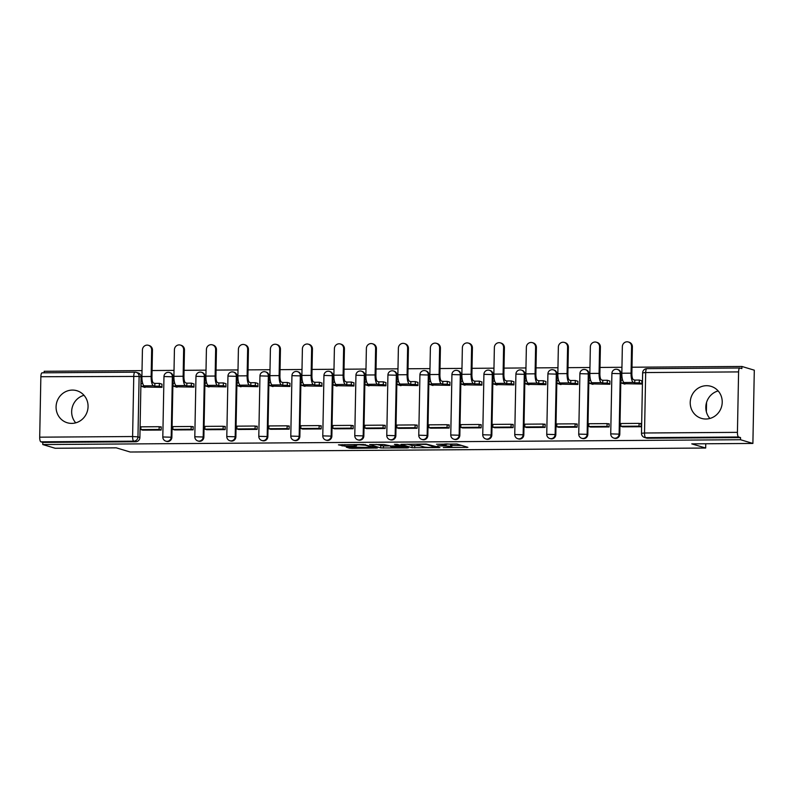 <?xml version="1.0" encoding="UTF-8"?>
<svg xmlns="http://www.w3.org/2000/svg" width="794" height="794" viewBox="0 0 794 794"><rect width="100%" height="100%" fill="white"/><g stroke="black" fill="none" stroke-linecap="round" stroke-linejoin="round"><path stroke-width="1.19" d="M443.28 447.558L467.904 447.33L456.897 444.025L436.502 444.243A6.739 0.576 -178.9 0 1 444.908 444.789L445.821 445.057A6.739 0.576 -178.9 0 1 446.109 445.236A6.739 0.576 -178.9 0 1 441.335 445.692L437.593 445.851L442.198 445.95A6.739 0.576 -178.9 0 1 450.595 446.496L451.508 446.764A6.739 0.576 -178.9 0 1 451.806 446.943A6.739 0.576 -178.9 0 1 447.032 447.399L443.28 447.558M71.748 423.391A16.724 15.93 -73.3 0 0 87.856 408.999A16.724 15.93 -73.3 0 0 76.879 390.717A16.724 15.93 -73.3 0 0 72.393 390.082A16.724 15.93 -73.3 0 0 56.285 404.474A16.724 15.93 -73.3 0 0 67.262 422.755A16.724 15.93 -73.3 0 0 71.748 423.391M705.906 419.014A16.724 15.93 -73.3 0 0 722.014 404.612A16.724 15.93 -73.3 0 0 711.027 386.341A16.724 15.93 -73.3 0 0 706.541 385.695A16.724 15.93 -73.3 0 0 690.433 400.097A16.724 15.93 -73.3 0 0 701.42 418.369A16.724 15.93 -73.3 0 0 705.906 419.014M171.881 437.236L173.042 376.803A4.288 4.089 -73.3 0 0 170.174 372.723L169.489 372.515A4.288 4.089 106.7 0 1 172.358 376.594L171.196 437.037A4.288 4.089 106.7 0 1 165.867 441.166L166.551 441.375A4.288 4.089 -73.3 0 0 171.881 437.236L162.81 436.978A4.288 4.288 0 0 0 165.867 441.166M203.879 437.018L205.041 376.574A4.288 4.089 -73.3 0 0 202.172 372.495L201.487 372.297A4.288 4.089 106.7 0 1 204.356 376.376L203.195 436.809A4.288 4.089 106.7 0 1 197.855 440.948L198.54 441.156A4.288 4.089 -73.3 0 0 203.879 437.018L194.808 436.76A4.288 4.288 0 0 0 197.855 440.948M235.878 436.799L237.039 376.356A4.288 4.089 -73.3 0 0 234.161 372.277L233.476 372.068A4.288 4.089 106.7 0 1 236.344 376.148L235.183 436.591A4.288 4.089 106.7 0 1 229.853 440.73L230.538 440.928A4.288 4.089 -73.3 0 0 235.878 436.799L226.796 436.541A4.288 4.288 0 0 0 229.853 440.73M267.866 436.581L269.027 376.138A4.288 4.089 -73.3 0 0 266.159 372.058L265.474 371.85A4.288 4.089 106.7 0 1 268.342 375.929L267.181 436.372A4.288 4.089 106.7 0 1 261.851 440.501L262.536 440.71A4.288 4.089 -73.3 0 0 267.866 436.581L258.794 436.313A4.288 4.288 0 0 0 261.851 440.501M299.864 436.353L301.025 375.909A4.288 4.089 -73.3 0 0 298.157 371.83L297.472 371.632A4.288 4.089 106.7 0 1 300.34 375.711L299.179 436.154A4.288 4.089 106.7 0 1 293.84 440.283L294.524 440.491A4.288 4.089 -73.3 0 0 299.864 436.353L290.793 436.095A4.288 4.288 0 0 0 293.84 440.283M331.862 436.134L333.014 375.691A4.288 4.089 -73.3 0 0 330.145 371.612L329.46 371.403A4.288 4.089 106.7 0 1 332.329 375.483L331.167 435.926A4.288 4.089 106.7 0 1 325.838 440.065L326.523 440.273A4.288 4.089 -73.3 0 0 331.862 436.134L322.781 435.876A4.288 4.288 0 0 0 325.838 440.065M363.851 435.916L365.012 375.473A4.288 4.089 -73.3 0 0 362.143 371.394L361.459 371.185A4.288 4.089 106.7 0 1 364.327 375.264L363.166 435.708A4.288 4.089 106.7 0 1 357.836 439.846L358.521 440.045A4.288 4.089 -73.3 0 0 363.851 435.916L354.779 435.658A4.288 4.288 0 0 0 357.836 439.846M395.849 435.688L397.01 375.254A4.288 4.089 -73.3 0 0 394.142 371.175L393.457 370.967A4.288 4.089 106.7 0 1 396.325 375.046L395.164 435.489A4.288 4.089 106.7 0 1 389.824 439.618L390.509 439.826A4.288 4.089 -73.3 0 0 395.849 435.688L386.777 435.43A4.288 4.288 0 0 0 389.824 439.618M427.847 435.469L428.998 375.026A4.288 4.089 -73.3 0 0 426.13 370.947L425.445 370.748A4.288 4.089 106.7 0 1 428.313 374.828L427.152 435.261A4.288 4.089 106.7 0 1 421.822 439.4L422.507 439.608A4.288 4.089 -73.3 0 0 427.847 435.469L418.766 435.211A4.288 4.288 0 0 0 421.822 439.4M459.835 435.251L460.996 374.808A4.288 4.089 -73.3 0 0 458.128 370.729L457.443 370.52A4.288 4.089 106.7 0 1 460.312 374.599L459.15 435.043A4.288 4.089 106.7 0 1 453.821 439.181L454.505 439.39A4.288 4.089 -73.3 0 0 459.835 435.251L450.764 434.993A4.288 4.288 0 0 0 453.821 439.181M491.833 435.033L492.995 374.589A4.288 4.089 -73.3 0 0 490.126 370.51L489.441 370.302A4.288 4.089 106.7 0 1 492.31 374.381L491.149 434.824A4.288 4.089 106.7 0 1 485.809 438.963L486.494 439.161A4.288 4.089 -73.3 0 0 491.833 435.033L482.752 434.765A4.288 4.288 0 0 0 485.809 438.963M523.822 434.804L524.983 374.361A4.288 4.089 -73.3 0 0 522.115 370.292L521.43 370.083A4.288 4.089 106.7 0 1 524.298 374.163L523.137 434.606A4.288 4.089 106.7 0 1 517.807 438.735L518.492 438.943A4.288 4.089 -73.3 0 0 523.822 434.804L514.75 434.546A4.288 4.288 0 0 0 517.807 438.735M555.82 434.586L556.981 374.143A4.288 4.089 -73.3 0 0 554.113 370.064L553.428 369.865A4.288 4.089 106.7 0 1 556.296 373.934L555.135 434.378A4.288 4.089 106.7 0 1 549.805 438.516L550.49 438.725A4.288 4.089 -73.3 0 0 555.82 434.586L546.748 434.328A4.288 4.288 0 0 0 549.805 438.516M587.818 434.368L588.979 373.924A4.288 4.089 -73.3 0 0 586.111 369.845L585.426 369.637A4.288 4.089 106.7 0 1 588.294 373.716L587.133 434.159A4.288 4.089 106.7 0 1 581.794 438.298L582.478 438.496A4.288 4.089 -73.3 0 0 587.818 434.368L578.737 434.11A4.288 4.288 0 0 0 581.794 438.298M619.806 434.149L620.968 373.706A4.288 4.089 -73.3 0 0 618.099 369.627L617.414 369.418A4.288 4.089 106.7 0 1 620.283 373.498L619.121 433.941A4.288 4.089 106.7 0 1 613.792 438.07L614.477 438.278A4.288 4.089 -73.3 0 0 619.806 434.149L610.735 433.881A4.288 4.288 0 0 0 613.792 438.07M347.742 447.022L346.253 447.171L349.439 448.153L352.06 448.322L377.309 448.014L363.573 444.481L338.423 444.839L344.775 446.129L356.437 445.92L354.253 445.166L359.057 444.779L365.27 445.236L372.763 447.558L347.742 447.022M737.428 432.353L738.589 371.91A4.288 1.251 89.6 0 1 739.809 367.999A4.288 1.251 89.6 0 1 739.919 368.019L741.854 368.595L741.894 366.461L754.3 370.183L752.891 443.439L691.773 443.866L705.677 448.034L130.176 452.014L116.281 447.836L55.163 448.263L42.757 444.541L740.484 439.717L740.534 437.583L738.599 436.998L645.691 437.643A4.288 4.089 106.7 0 1 644.539 437.474L646.475 438.06A4.288 4.089 106.7 0 0 647.626 438.219L645.691 437.643A4.288 1.251 89.6 0 1 644.52 432.998L737.428 432.353A4.288 1.251 89.6 0 0 738.599 436.998M752.891 443.439L740.484 439.717M412.046 447.717L439.916 447.578L426.189 444.044L400.94 444.352L412.046 447.717L412.086 445.583L419.897 445.712M407.124 447.935L380.743 447.935L369.637 444.571L383.919 444.531L391.005 446.039L399.243 445.851L394.439 444.362L397.328 444.382L408.523 447.737L407.124 447.935L407.133 447.32M39.7 437.176L132.608 436.531L133.769 376.088A4.288 1.251 -90.4 0 1 134.99 372.178A4.288 1.251 -90.4 0 1 135.099 372.197A4.288 4.089 106.7 0 1 136.25 372.356L138.176 372.942A4.288 4.089 106.7 0 1 141.054 377.021L139.893 437.464L137.958 436.879A4.288 4.089 106.7 0 1 133.769 441.176L40.861 441.821A4.288 1.251 -90.4 0 1 39.7 437.176L40.861 376.733A4.288 1.251 -90.4 0 1 42.082 372.823A4.288 1.251 -90.4 0 1 42.191 372.843M741.894 366.461L631.994 367.225M621.95 367.294L599.996 367.443M589.952 367.513L568.008 367.662M557.954 367.731L536.01 367.88M525.965 367.95L504.011 368.108M493.967 368.178L472.023 368.327M461.979 368.396L440.025 368.545M429.981 368.615L408.027 368.763M397.983 368.833L376.038 368.992M365.994 369.061L344.04 369.21M333.996 369.279L312.042 369.428M301.998 369.498L280.054 369.657M270.01 369.726L248.056 369.875M238.011 369.944L216.057 370.093M206.013 370.163L184.069 370.312M174.025 370.381L152.071 370.54M142.027 370.609L44.166 371.284L44.136 372.803M42.757 444.541L42.797 442.407L40.861 441.821M623.449 383.691L641.899 384.018L641.85 380.822M622.615 426.835L641.076 426.735L641.135 423.53L639.636 423.539M590.627 427.053L609.077 426.954L609.137 423.758L607.638 423.768M591.451 383.909L609.901 384.246L609.861 381.041M558.629 427.271L577.089 427.182L577.149 423.976L575.65 423.986M559.452 384.137L577.903 384.465L577.863 381.259M526.63 427.5L545.091 427.4L545.15 424.195L543.652 424.204M527.464 384.356L545.915 384.683L545.865 381.477M494.642 427.718L513.093 427.619L513.162 424.413L511.654 424.433M495.466 384.574L513.916 384.901L513.877 381.706M462.644 427.936L481.104 427.847L481.164 424.641L479.665 424.651M463.468 384.792L481.918 385.13L481.879 381.924M430.646 428.164L449.106 428.065L449.166 424.859L447.667 424.869M431.479 385.021L449.93 385.348L449.88 382.142M398.657 428.383L417.108 428.284L417.178 425.078L415.669 425.088M399.481 385.239L417.932 385.566L417.892 382.371M366.659 428.601L385.12 428.502L385.179 425.306L383.681 425.316M367.483 385.457L385.934 385.795L385.894 382.589M334.661 428.82L353.122 428.73L353.181 425.524L351.682 425.534M335.495 385.686L353.945 386.013L353.906 382.807M302.673 429.048L321.123 428.949L321.193 425.743L319.684 425.753M303.497 385.904L321.947 386.231L321.907 383.026M270.675 429.266L289.135 429.167L289.195 425.961L287.696 425.971M271.498 386.122L289.949 386.45L289.909 383.254M238.676 429.485L257.137 429.385L257.196 426.189L255.698 426.199M239.51 386.341L257.961 386.678L257.921 383.472M206.688 429.703L225.139 429.614L225.208 426.408L223.7 426.418M207.512 386.569L225.962 386.896L225.923 383.691M174.69 429.931L193.15 429.832L193.21 426.626L191.711 426.636M175.514 386.787L193.964 387.115L193.925 383.919M142.692 430.149L161.152 430.05L161.212 426.854L159.713 426.864M143.525 387.006L161.976 387.343L161.936 384.137M705.677 448.034L705.757 443.767M706.372 411.848L706.551 402.429M709.886 418.468A16.724 15.93 106.7 0 1 718.153 390.926M75.728 422.845A16.724 15.93 106.7 0 1 83.995 395.303M42.797 442.407L135.705 441.762A4.288 4.089 -73.3 0 0 139.893 437.464M740.534 437.583L647.626 438.219M451.806 446.943L451.846 444.809A6.739 0.576 -178.9 0 0 451.558 444.63L451.508 446.764M446.575 443.906A6.739 0.576 -178.9 0 1 450.635 444.352L451.558 444.63M451.836 445.494L461.562 445.424M407.411 444.183L412.086 445.583M435.35 447.479L426.666 444.442L421.912 444.342A6.739 0.576 -178.9 0 0 417.138 444.799A6.739 0.576 -178.9 0 0 417.426 444.977L424.036 446.962A6.739 0.576 -178.9 0 0 432.432 447.498L435.35 447.479M388.703 445.93L383.403 445.97L383.363 448.104M376.108 444.392L383.403 445.97M393.02 447.26L404.037 447.33L398.608 446.248L390.37 446.436L393.02 447.26M628.342 341.986L629.156 342.234A4.824 4.595 106.7 0 1 632.381 346.819L631.577 346.571A4.824 4.595 -73.3 0 0 628.342 341.986A4.824 4.595 -73.3 0 0 622.347 346.641L621.831 373.23A8.575 2.501 89.6 0 0 624.163 382.519L625.503 382.926L620.987 382.956L624.938 384.137M620.987 382.956L621.047 380.177L622.635 380.167M631.577 346.571L631.061 373.17A8.575 2.501 89.6 0 0 633.394 382.46L634.734 382.857L634.783 380.088L633.443 379.681A5.786 1.687 -90.4 0 1 631.875 373.408L632.381 346.819M634.783 380.088L639.299 380.048L639.249 382.827L641.899 383.621M641.959 380.852L639.299 380.048M641.125 423.996L639.091 423.381L620.839 423.51L620.789 426.279L639.041 426.16L640.976 426.735M620.789 426.279L622.714 426.864M639.091 423.381L639.041 426.16M634.734 382.857L639.249 382.827M596.354 342.204L597.157 342.452A4.824 4.595 106.7 0 1 600.393 347.038L599.579 346.799A4.824 4.595 -73.3 0 0 596.354 342.204A4.824 4.595 -73.3 0 0 590.349 346.859L589.843 373.448A8.575 2.501 89.6 0 0 592.165 382.738L593.505 383.145L588.999 383.174L592.939 384.356M588.999 383.174L589.049 380.395L590.647 380.386M599.579 346.799L599.073 373.388A8.575 2.501 89.6 0 0 601.395 382.678L602.735 383.085L602.795 380.306L601.455 379.899A5.786 1.687 -90.4 0 1 599.877 373.627L600.393 347.038M602.795 380.306L607.301 380.276L607.251 383.045L609.911 383.849M609.961 381.07L607.301 380.276M609.137 424.214L607.102 423.599L588.84 423.728L588.791 426.507L607.043 426.378L608.978 426.964M588.791 426.507L590.726 427.083M607.102 423.599L607.043 426.378M602.735 383.085L607.251 383.045M564.355 342.432L565.169 342.671A4.824 4.595 106.7 0 1 568.395 347.266L567.581 347.018A4.824 4.595 -73.3 0 0 564.355 342.432A4.824 4.595 -73.3 0 0 558.351 347.077L557.845 373.676A8.575 2.501 89.6 0 0 560.177 382.966L561.517 383.363L557.001 383.393L560.951 384.584M557.001 383.393L557.051 380.624L558.648 380.614M567.581 347.018L567.075 373.607A8.575 2.501 89.6 0 0 569.407 382.897L570.747 383.303L570.797 380.524L569.457 380.127A5.786 1.687 -90.4 0 1 567.889 373.855L568.395 347.266M570.797 380.524L575.313 380.495L575.253 383.274L577.913 384.068M577.963 381.289L575.313 380.495M577.139 424.433L575.104 423.827L556.852 423.946L556.793 426.725L575.054 426.596L576.98 427.182M556.793 426.725L558.728 427.301M575.104 423.827L575.054 426.596M570.747 383.303L575.253 383.274M532.357 342.651L533.171 342.889A4.824 4.595 106.7 0 1 536.397 347.484L535.593 347.236A4.824 4.595 -73.3 0 0 532.357 342.651A4.824 4.595 -73.3 0 0 526.362 347.306L525.846 373.895A8.575 2.501 89.6 0 0 528.179 383.184L529.519 383.591L525.003 383.621L528.953 384.802M525.003 383.621L525.062 380.842L526.65 380.832M535.593 347.236L535.077 373.825A8.575 2.501 89.6 0 0 537.409 383.125L538.749 383.522L538.798 380.743L537.459 380.346A5.786 1.687 -90.4 0 1 535.89 374.073L536.397 347.484M538.798 380.743L543.314 380.713L543.265 383.492L545.915 384.286M545.974 381.517L543.314 380.713M545.141 424.651L543.106 424.046L524.854 424.175L524.804 426.944L543.056 426.825L544.992 427.4M524.804 426.944L526.73 427.529M543.106 424.046L543.056 426.825M538.749 383.522L543.265 383.492M500.369 342.869L501.173 343.117A4.824 4.595 106.7 0 1 504.408 347.703L503.594 347.464A4.824 4.595 -73.3 0 0 500.369 342.869A4.824 4.595 -73.3 0 0 494.364 347.524L493.858 374.113A8.575 2.501 89.6 0 0 496.181 383.403L497.52 383.81L493.014 383.839L496.955 385.021M493.014 383.839L493.064 381.06L494.662 381.051M503.594 347.464L503.088 374.053A8.575 2.501 89.6 0 0 505.411 383.343L506.751 383.74L506.81 380.971L505.47 380.564A5.786 1.687 -90.4 0 1 503.892 374.292L504.408 347.703M506.81 380.971L511.316 380.931L511.267 383.71L513.926 384.514M513.976 381.735L511.316 380.931M513.152 424.879L511.118 424.264L492.866 424.393L492.806 427.172L511.058 427.043L512.993 427.619M492.806 427.172L494.741 427.748M511.118 424.264L511.058 427.043M506.751 383.74L511.267 383.71M468.371 343.097L469.185 343.336A4.824 4.595 106.7 0 1 472.41 347.921L471.596 347.683A4.824 4.595 -73.3 0 0 468.371 343.097A4.824 4.595 -73.3 0 0 462.366 347.742L461.86 374.331A8.575 2.501 89.6 0 0 464.192 383.631L465.532 384.028L461.016 384.058L464.966 385.249M461.016 384.058L461.076 381.279L462.664 381.269M471.596 347.683L471.09 374.272A8.575 2.501 89.6 0 0 473.423 383.562L474.762 383.968L474.812 381.189L473.472 380.783A5.786 1.687 -90.4 0 1 471.904 374.51L472.41 347.921M474.812 381.189L479.328 381.16L479.268 383.929L481.928 384.733M481.978 381.954L479.328 381.16M481.154 425.098L479.119 424.482L460.867 424.611L460.808 427.39L479.07 427.261L480.995 427.847M460.808 427.39L462.743 427.966M479.119 424.482L479.07 427.261M474.762 383.968L479.268 383.929M436.382 343.316L437.186 343.554A4.824 4.595 106.7 0 1 440.412 348.149L439.608 347.901A4.824 4.595 -73.3 0 0 436.382 343.316A4.824 4.595 -73.3 0 0 430.378 347.971L429.862 374.56A8.575 2.501 89.6 0 0 432.194 383.849L433.534 384.246L429.018 384.276L432.968 385.467M429.018 384.276L429.078 381.507L430.666 381.497M439.608 347.901L439.092 374.49A8.575 2.501 89.6 0 0 441.424 383.78L442.764 384.187L442.814 381.408L441.474 381.011A5.786 1.687 -90.4 0 1 439.906 374.738L440.412 348.149M442.814 381.408L447.33 381.378L447.28 384.157L449.93 384.951M449.99 382.172L447.33 381.378M449.156 425.316L447.121 424.711L428.869 424.83L428.82 427.609L447.072 427.48L449.007 428.065M428.82 427.609L430.755 428.194M447.121 424.711L447.072 427.48M442.764 384.187L447.28 384.157M404.384 343.534L405.188 343.782A4.824 4.595 106.7 0 1 408.424 348.368L407.61 348.119A4.824 4.595 -73.3 0 0 404.384 343.534A4.824 4.595 -73.3 0 0 398.38 348.189L397.873 374.778A8.575 2.501 89.6 0 0 400.196 384.068L401.536 384.475L397.03 384.504L400.97 385.686M397.03 384.504L397.079 381.725L398.677 381.716M407.61 348.119L407.104 374.708A8.575 2.501 89.6 0 0 409.426 384.008L410.766 384.405L410.826 381.626L409.486 381.229A5.786 1.687 -90.4 0 1 407.908 374.957L408.424 348.368M410.826 381.626L415.331 381.596L415.282 384.375L417.942 385.169M417.991 382.4L415.331 381.596M417.168 425.534L415.133 424.929L396.881 425.058L396.821 427.827L415.073 427.708L417.009 428.284M396.821 427.827L398.757 428.413M415.133 424.929L415.073 427.708M410.766 384.405L415.282 384.375M372.386 343.752L373.2 344.001A4.824 4.595 106.7 0 1 376.425 348.586L375.612 348.348A4.824 4.595 -73.3 0 0 372.386 343.752A4.824 4.595 -73.3 0 0 366.381 348.407L365.875 374.996A8.575 2.501 89.6 0 0 368.208 384.286L369.547 384.693L365.032 384.723L368.982 385.904M365.032 384.723L365.091 381.944L366.679 381.934M375.612 348.348L375.105 374.937A8.575 2.501 89.6 0 0 377.438 384.227L378.778 384.624L378.827 381.854L377.487 381.448A5.786 1.687 -90.4 0 1 375.919 375.175L376.425 348.586M378.827 381.854L383.343 381.825L383.284 384.594L385.944 385.398M385.993 382.619L383.343 381.825M385.169 425.763L383.135 425.147L364.883 425.276L364.833 428.055L383.085 427.926L385.011 428.502M364.833 428.055L366.759 428.631M383.135 425.147L383.085 427.926M378.778 384.624L383.284 384.594M340.398 343.981L341.202 344.219A4.824 4.595 106.7 0 1 344.427 348.804L343.623 348.566A4.824 4.595 -73.3 0 0 340.398 343.981A4.824 4.595 -73.3 0 0 334.393 348.626L333.877 375.215A8.575 2.501 89.6 0 0 336.209 384.514L337.549 384.911L333.043 384.941L336.984 386.132M333.043 384.941L333.093 382.172L334.681 382.152M343.623 348.566L343.107 375.155A8.575 2.501 89.6 0 0 345.44 384.445L346.779 384.852L346.829 382.073L345.489 381.666A5.786 1.687 -90.4 0 1 343.921 375.403L344.427 348.804M346.829 382.073L351.345 382.043L351.295 384.822L353.945 385.616M354.005 382.837L351.345 382.043M353.171 425.981L351.137 425.376L332.885 425.495L332.835 428.274L351.087 428.145L353.022 428.73M332.835 428.274L334.77 428.849M351.137 425.376L351.087 428.145M346.779 384.852L351.295 384.822M308.4 344.199L309.213 344.437A4.824 4.595 106.7 0 1 312.439 349.032L311.625 348.784A4.824 4.595 -73.3 0 0 308.4 344.199A4.824 4.595 -73.3 0 0 302.395 348.854L301.889 375.443A8.575 2.501 89.6 0 0 304.211 384.733L305.551 385.13L301.045 385.169L304.985 386.35M301.045 385.169L301.095 382.39L302.693 382.38M311.625 348.784L311.119 375.373A8.575 2.501 89.6 0 0 313.441 384.663L314.781 385.07L314.841 382.291L313.501 381.894A5.786 1.687 -90.4 0 1 311.923 375.622L312.439 349.032M314.841 382.291L319.347 382.261L319.297 385.04L321.957 385.834M322.007 383.065L319.347 382.261M321.183 426.199L319.148 425.594L300.896 425.723L300.837 428.492L319.089 428.373L321.024 428.949M300.837 428.492L302.772 429.078M319.148 425.594L319.089 428.373M314.781 385.07L319.297 385.04M276.401 344.417L277.215 344.665A4.824 4.595 106.7 0 1 280.441 349.251L279.627 349.003A4.824 4.595 -73.3 0 0 276.401 344.417A4.824 4.595 -73.3 0 0 270.407 349.072L269.891 375.661A8.575 2.501 89.6 0 0 272.223 384.951L273.563 385.358L269.047 385.388L272.997 386.569M269.047 385.388L269.106 382.609L270.694 382.599M279.627 349.003L279.121 375.602A8.575 2.501 89.6 0 0 281.453 384.892L282.793 385.288L282.843 382.519L281.503 382.113A5.786 1.687 -90.4 0 1 279.935 375.84L280.441 349.251M282.843 382.519L287.359 382.48L287.299 385.259L289.959 386.063M290.009 383.284L287.359 382.48M289.185 426.428L287.15 425.812L268.898 425.941L268.848 428.72L287.1 428.591L289.026 429.167M268.848 428.72L270.774 429.296M287.15 425.812L287.1 428.591M282.793 385.288L287.299 385.259M244.413 344.636L245.217 344.884A4.824 4.595 106.7 0 1 248.443 349.469L247.639 349.231A4.824 4.595 -73.3 0 0 244.413 344.636A4.824 4.595 -73.3 0 0 238.408 349.291L237.892 375.88A8.575 2.501 89.6 0 0 240.225 385.169L241.565 385.576L237.059 385.606L240.999 386.787M237.059 385.606L237.108 382.827L238.696 382.817M247.639 349.231L247.123 375.82A8.575 2.501 89.6 0 0 249.455 385.11L250.795 385.517L250.844 382.738L249.505 382.331A5.786 1.687 -90.4 0 1 247.936 376.058L248.443 349.469M250.844 382.738L255.36 382.708L255.311 385.477L257.961 386.281M258.02 383.502L255.36 382.708M257.187 426.646L255.152 426.031L236.9 426.16L236.85 428.939L255.102 428.81L257.038 429.395M236.85 428.939L238.786 429.514M255.152 426.031L255.102 428.81M250.795 385.517L255.311 385.477M212.415 344.864L213.229 345.102A4.824 4.595 106.7 0 1 216.454 349.697L215.64 349.449A4.824 4.595 -73.3 0 0 212.415 344.864A4.824 4.595 -73.3 0 0 206.41 349.509L205.904 376.108A8.575 2.501 89.6 0 0 208.227 385.398L209.576 385.795L205.06 385.824L209.011 387.015M205.06 385.824L205.11 383.055L206.708 383.045M215.64 349.449L215.134 376.038A8.575 2.501 89.6 0 0 217.457 385.328L218.797 385.735L218.856 382.956L217.516 382.559A5.786 1.687 -90.4 0 1 215.938 376.287L216.454 349.697M218.856 382.956L223.362 382.926L223.312 385.705L225.972 386.499M226.022 383.72L223.362 382.926M225.198 426.864L223.164 426.259L204.912 426.378L204.852 429.157L223.104 429.028L225.039 429.614M204.852 429.157L206.787 429.743M223.164 426.259L223.104 429.028M218.797 385.735L223.312 385.705M180.417 345.082L181.231 345.33A4.824 4.595 106.7 0 1 184.456 349.916L183.642 349.668A4.824 4.595 -73.3 0 0 180.417 345.082A4.824 4.595 -73.3 0 0 174.422 349.737L173.906 376.326A8.575 2.501 89.6 0 0 176.238 385.616L177.578 386.023L173.062 386.053L177.012 387.234M173.062 386.053L173.122 383.274L174.71 383.264M183.642 349.668L183.136 376.257A8.575 2.501 89.6 0 0 185.468 385.556L186.808 385.953L186.858 383.174L185.518 382.777A5.786 1.687 -90.4 0 1 183.95 376.505L184.456 349.916M186.858 383.174L191.374 383.145L191.314 385.924L193.974 386.718M194.034 383.949L191.374 383.145M193.2 427.083L191.165 426.477L172.913 426.606L172.864 429.375L191.116 429.256L193.041 429.832M172.864 429.375L174.789 429.961M191.165 426.477L191.116 429.256M186.808 385.953L191.314 385.924M148.428 345.301L149.232 345.549A4.824 4.595 106.7 0 1 152.458 350.134L151.654 349.896A4.824 4.595 -73.3 0 0 148.428 345.301A4.824 4.595 -73.3 0 0 142.424 349.956L141.908 376.545A8.575 2.501 89.6 0 0 144.24 385.834L145.58 386.241L141.074 386.271L145.014 387.452M141.074 386.271L141.124 383.492L142.712 383.482M151.654 349.896L151.138 376.485A8.575 2.501 89.6 0 0 153.47 385.775L154.81 386.172L154.86 383.403L153.52 382.996A5.786 1.687 -90.4 0 1 151.952 376.723L152.458 350.134M154.86 383.403L159.376 383.373L159.326 386.142L161.976 386.946M162.036 384.167L159.376 383.373M161.202 427.311L159.167 426.696L140.915 426.825L140.866 429.604L159.118 429.475L161.053 430.05M140.866 429.604L142.801 430.179M159.167 426.696L159.118 429.475M154.81 386.172L159.326 386.142M168.338 372.346A4.288 4.089 106.7 0 1 169.489 372.515A4.288 4.288 0 0 0 163.971 376.535L173.042 376.803M200.336 372.128A4.288 4.089 106.7 0 1 201.487 372.297A4.288 4.288 0 0 0 195.969 376.316L205.041 376.574M232.324 371.91A4.288 4.089 106.7 0 1 233.476 372.068A4.288 4.288 0 0 0 227.957 376.098L237.039 376.356M264.323 371.681A4.288 4.089 106.7 0 1 265.474 371.85A4.288 4.288 0 0 0 259.956 375.88L269.027 376.138M296.321 371.463A4.288 4.089 106.7 0 1 297.472 371.632A4.288 4.288 0 0 0 291.944 375.651L301.025 375.909M328.309 371.245A4.288 4.089 106.7 0 1 329.46 371.403A4.288 4.288 0 0 0 323.942 375.433L333.014 375.691M360.307 371.026A4.288 4.089 106.7 0 1 361.459 371.185A4.288 4.288 0 0 0 355.94 375.215L365.012 375.473M392.305 370.798A4.288 4.089 106.7 0 1 393.457 370.967A4.288 4.288 0 0 0 387.929 374.986L397.01 375.254M424.294 370.58A4.288 4.089 106.7 0 1 425.445 370.748A4.288 4.288 0 0 0 419.927 374.768L428.998 375.026M456.292 370.361A4.288 4.089 106.7 0 1 457.443 370.52A4.288 4.288 0 0 0 451.925 374.55L460.996 374.808M488.29 370.143A4.288 4.089 106.7 0 1 489.441 370.302A4.288 4.288 0 0 0 483.913 374.331L492.995 374.589M520.278 369.915A4.288 4.089 106.7 0 1 521.43 370.083A4.288 4.288 0 0 0 515.911 374.103L524.983 374.361M552.277 369.696A4.288 4.089 106.7 0 1 553.428 369.865A4.288 4.288 0 0 0 547.91 373.885L556.981 374.143M584.275 369.478A4.288 4.089 106.7 0 1 585.426 369.637A4.288 4.288 0 0 0 579.898 373.666L588.979 373.924M616.263 369.25A4.288 4.089 106.7 0 1 617.414 369.418A4.288 4.288 0 0 0 611.896 373.438L620.968 373.706M141.054 377.021L139.119 376.435L137.958 436.879L132.608 436.531A4.288 1.251 89.6 0 0 133.769 441.176L135.705 441.762M42.082 372.823L134.99 372.178A4.288 4.288 0 0 1 136.25 372.356A4.288 4.089 106.7 0 1 139.119 376.435L40.861 376.733M738.589 371.91L645.681 372.555L644.52 432.998L641.483 433.286A4.288 4.288 0 0 0 644.539 437.474M739.809 367.999L646.902 368.644A4.288 4.288 0 0 0 642.644 372.843L645.681 372.555A4.288 1.251 -90.4 0 1 646.902 368.644A4.288 1.251 -90.4 0 1 647.011 368.654M450.635 444.352L450.595 446.496M445.841 443.915L445.821 445.057M444.918 443.915L444.908 444.789M466.515 446.913L466.505 447.528M438.437 447.111L438.427 447.727M414.706 445.752L414.667 447.885M436.353 446.486L436.333 447.34M380.783 445.801L380.743 447.935M399.174 444.938L399.154 445.791M403.809 446.327L403.789 447.191M401.248 445.563L401.238 446.417M372.535 446.556L372.515 447.409M365.28 444.531L365.27 445.236M354.958 445.444L354.948 446.059M344.804 444.61L344.775 446.129M342.174 444.63L342.154 445.96M375.83 447.538L375.81 448.153M352.089 446.992L352.06 448.322M349.459 447.012L349.439 448.153M633.394 382.46L624.163 382.519M631.061 373.17L621.831 373.23M601.395 382.678L592.165 382.738M599.073 373.388L589.843 373.448M569.407 382.897L560.177 382.966M567.075 373.607L557.845 373.676M537.409 383.125L528.179 383.184M535.077 373.825L525.846 373.895M505.411 383.343L496.181 383.403M503.088 374.053L493.858 374.113M473.423 383.562L464.192 383.631M471.09 374.272L461.86 374.331M441.424 383.78L432.194 383.849M439.092 374.49L429.862 374.56M409.426 384.008L400.196 384.068M407.104 374.708L397.873 374.778M377.438 384.227L368.208 384.286M375.105 374.937L365.875 374.996M345.44 384.445L336.209 384.514M343.107 375.155L333.877 375.215M313.441 384.663L304.211 384.733M311.119 375.373L301.889 375.443M281.453 384.892L272.223 384.951M279.121 375.602L269.891 375.661M249.455 385.11L240.225 385.169M247.123 375.82L237.892 375.88M217.457 385.328L208.227 385.398M215.134 376.038L205.904 376.108M185.468 385.556L176.238 385.616M183.136 376.257L173.906 376.326M153.47 385.775L144.24 385.834M151.138 376.485L141.908 376.545M610.735 433.881L611.896 373.438M578.737 434.11L579.898 373.666M546.748 434.328L547.91 373.885M514.75 434.546L515.911 374.103M482.752 434.765L483.913 374.331M450.764 434.993L451.925 374.55M418.766 435.211L419.927 374.768M386.777 435.43L387.929 374.986M354.779 435.658L355.94 375.215M322.781 435.876L323.942 375.433M290.793 436.095L291.944 375.651M258.794 436.313L259.956 375.88M226.796 436.541L227.957 376.098M194.808 436.76L195.969 376.316M162.81 436.978L163.971 376.535M642.644 372.843L641.483 433.286M446.139 443.915L446.109 445.236M436.412 446.506L436.392 447.379M417.148 444.114L417.138 444.799M399.263 444.958L399.243 445.851M404.047 446.397L404.037 447.33M372.773 446.625L372.763 447.558M354.263 444.551L354.253 445.166"/></g></svg>
